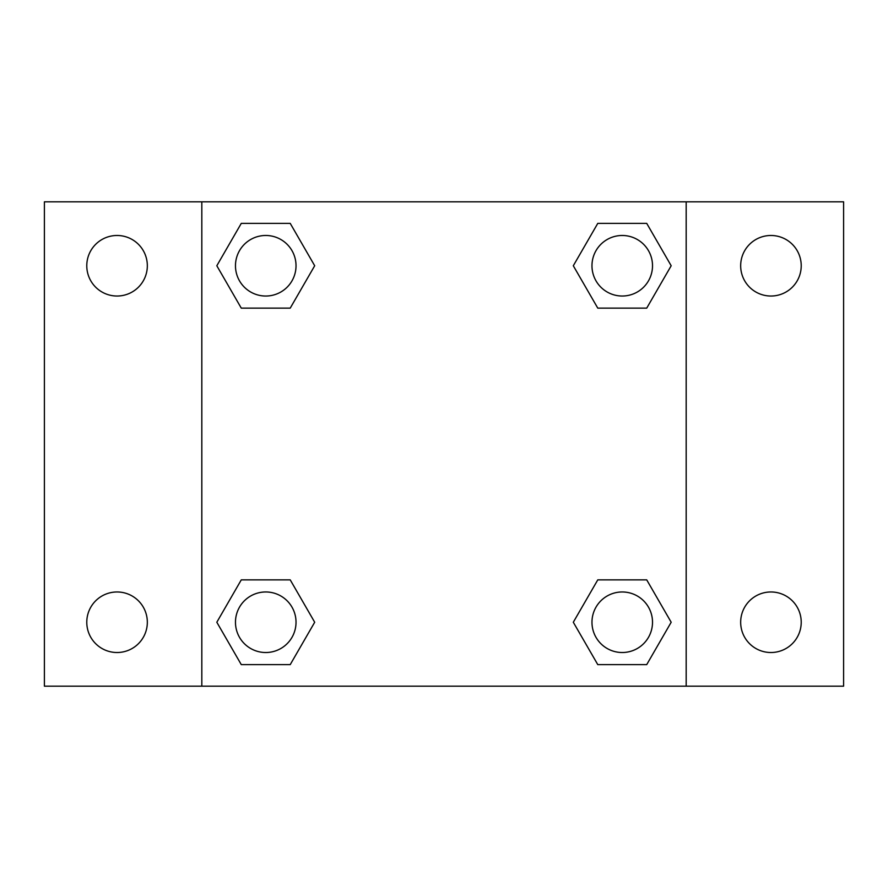 <?xml version="1.0" encoding="UTF-8"?>
<svg xmlns="http://www.w3.org/2000/svg" width="888" height="888" viewBox="0 0 888 888"><rect width="100%" height="100%" fill="white"/><g stroke="black" fill="none" stroke-linecap="round" stroke-linejoin="round"><path stroke-width="1.33" d="M44.4 201.82L843.6 201.82L843.6 686.18L44.4 686.18L44.4 201.82M770.951 235.487A30.27 30.27 0 0 1 801.22 265.756A30.27 30.27 0 0 1 770.951 296.026A30.27 30.27 0 0 1 740.67 265.756A30.27 30.27 0 0 1 770.951 235.487M770.951 591.974A30.27 30.27 0 0 1 801.22 622.244A30.27 30.27 0 0 1 770.951 652.514A30.27 30.27 0 0 1 740.67 622.244A30.27 30.27 0 0 1 770.951 591.974M117.05 591.974A30.27 30.27 0 0 1 147.33 622.244A30.27 30.27 0 0 1 117.05 652.514A30.27 30.27 0 0 1 86.78 622.244A30.27 30.27 0 0 1 117.05 591.974M117.05 235.487A30.27 30.27 0 0 1 147.33 265.756A30.27 30.27 0 0 1 117.05 296.026A30.27 30.27 0 0 1 86.78 265.756A30.27 30.27 0 0 1 117.05 235.487M241.281 579.864L290.221 579.864L314.696 622.244L290.221 664.624L241.281 664.624L216.816 622.244L241.281 579.864L290.221 579.864L241.281 579.864M597.779 223.376L646.719 223.376L671.184 265.756L646.719 308.136L597.779 308.136L573.304 265.756L597.779 223.376L646.719 223.376L597.779 223.376M201.82 686.18L201.82 201.82M686.18 201.82L686.18 686.18M241.281 223.376L290.221 223.376L314.696 265.756L290.221 308.136L241.281 308.136L216.816 265.756L241.281 223.376L290.221 223.376L241.281 223.376M597.779 579.864L646.719 579.864L671.184 622.244L646.719 664.624L597.779 664.624L573.304 622.244L597.779 579.864L646.719 579.864L597.779 579.864M646.719 664.624L597.779 664.624L646.719 664.624M652.514 622.244A30.27 30.27 0 0 0 607.115 596.026A30.27 30.27 0 0 0 607.115 648.462A30.27 30.27 0 0 0 652.514 622.244M290.221 664.624L241.281 664.624L290.221 664.624M296.026 622.244A30.27 30.27 0 0 0 250.616 596.026A30.27 30.27 0 0 0 250.616 648.462A30.27 30.27 0 0 0 296.026 622.244M646.719 308.136L597.779 308.136L646.719 308.136M652.514 265.756A30.27 30.27 0 0 0 607.115 239.538A30.27 30.27 0 0 0 607.115 291.974A30.27 30.27 0 0 0 652.514 265.756M290.221 308.136L241.281 308.136L290.221 308.136M296.026 265.756A30.27 30.27 0 0 0 250.616 239.538A30.27 30.27 0 0 0 250.616 291.974A30.27 30.27 0 0 0 296.026 265.756"/></g></svg>
